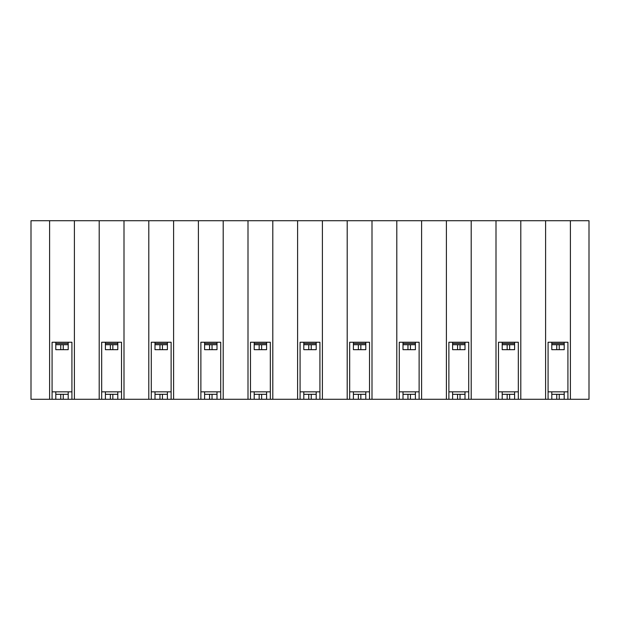 <?xml version="1.0" encoding="UTF-8"?>
<svg xmlns="http://www.w3.org/2000/svg" width="620" height="620" viewBox="0 0 620 620"><rect width="100%" height="100%" fill="white"/><g stroke="black" fill="none" stroke-linecap="round" stroke-linejoin="round"><path stroke-width="0.93" d="M300.08 399.28L31 399.28L31 220.72L31 399.28L49.6 399.28L49.6 220.72L31 220.72L49.6 220.72L49.6 399.28L52.08 399.28L52.08 342.24L71.92 342.24L71.92 399.28L74.4 399.28L74.4 220.72L49.6 220.72L74.4 220.72L74.4 399.28L99.2 399.28L99.2 220.72L74.4 220.72L99.2 220.72L99.2 399.28L101.68 399.28L101.68 342.24L121.52 342.24L121.52 399.28L124 399.28L124 220.72L99.2 220.72L124 220.72L124 399.28L148.8 399.28L148.8 220.72L124 220.72L148.8 220.72L148.8 399.28L151.28 399.28L151.28 342.24L171.12 342.24L171.12 399.28L173.6 399.28L173.6 220.72L148.8 220.72L173.6 220.72L173.6 399.28L198.4 399.28L198.4 220.72L173.6 220.72L198.4 220.72L198.4 399.28L200.88 399.28L200.88 342.24L220.72 342.24L220.72 399.28L223.2 399.28L223.2 220.72L198.4 220.72L223.2 220.72L223.2 399.28L248 399.28L248 220.72L223.2 220.72L248 220.72L248 399.28L250.48 399.28L250.48 342.24L270.32 342.24L270.32 399.28L272.8 399.28L272.8 220.72L248 220.72L272.8 220.72L272.8 399.28L297.6 399.28L297.6 220.72L272.8 220.72L297.6 220.72L297.6 399.28L319.92 399.28L300.08 399.28L300.08 342.24L319.92 342.24L319.92 399.28L322.4 399.28L319.92 399.28L319.92 342.24L300.08 342.24L300.08 399.28M589 399.28L322.4 399.28L322.4 220.72L297.6 220.72L322.4 220.72L322.4 399.28L347.2 399.28L347.2 220.72L322.4 220.72L347.2 220.72L347.2 399.28L349.68 399.28L349.68 342.24L369.52 342.24L369.52 399.28L372 399.28L372 220.72L347.2 220.72L372 220.72L372 399.28L396.8 399.28L396.8 220.72L372 220.72L396.8 220.72L396.8 399.28L399.28 399.28L399.28 342.24L419.12 342.24L419.12 399.28L421.6 399.28L421.6 220.72L396.8 220.72L421.6 220.72L421.6 399.28L446.4 399.28L446.4 220.72L421.6 220.72L446.4 220.72L446.4 399.28L448.88 399.28L448.88 342.24L468.72 342.24L468.72 399.28L471.2 399.28L471.2 220.72L446.4 220.72L471.2 220.72L471.2 399.28L496 399.28L496 220.72L471.2 220.72L496 220.72L496 399.28L498.48 399.28L498.48 342.24L518.32 342.24L518.32 399.28L520.8 399.28L520.8 220.72L496 220.72L520.8 220.72L520.8 399.28L545.6 399.28L545.6 220.72L520.8 220.72L545.6 220.72L545.6 399.28L548.08 399.28L548.08 342.24L567.92 342.24L567.92 399.28L570.4 399.28L570.4 220.72L545.6 220.72L570.4 220.72L570.4 399.28L589 399.28L589 220.72L570.4 220.72L589 220.72L589 399.28M319.92 391.84L300.08 391.84L319.92 391.84M270.32 399.28L270.32 342.24L250.48 342.24L250.48 399.28L270.32 399.28M250.48 391.84L270.32 391.84L250.48 391.84M220.72 399.28L220.72 342.24L200.88 342.24L200.88 399.28L220.72 399.28M200.88 391.84L220.72 391.84L200.88 391.84M171.12 399.28L171.12 342.24L151.28 342.24L151.28 399.28L171.12 399.28M151.28 391.84L171.12 391.84L151.28 391.84M121.52 399.28L121.52 342.24L101.68 342.24L101.68 399.28L121.52 399.28M101.68 391.84L121.52 391.84L101.68 391.84M71.92 399.28L71.92 342.24L52.08 342.24L52.08 399.28L71.92 399.28M52.08 391.84L71.92 391.84L52.08 391.84M567.92 399.28L567.92 342.24L548.08 342.24L548.08 399.28L567.92 399.28M548.08 391.84L567.92 391.84L548.08 391.84M518.32 399.28L518.32 342.24L498.48 342.24L498.48 399.28L518.32 399.28M498.48 391.84L518.32 391.84L498.48 391.84M468.72 399.28L468.72 342.24L448.88 342.24L448.88 399.28L468.72 399.28M448.88 391.84L468.72 391.84L448.88 391.84M419.12 399.28L419.12 342.24L399.28 342.24L399.28 399.28L419.12 399.28M399.28 391.84L419.12 391.84L399.28 391.84M369.52 399.28L369.52 342.24L349.68 342.24L349.68 399.28L369.52 399.28M349.68 391.84L369.52 391.84L349.68 391.84M303.8 394.312L303.8 391.832L303.8 394.312L316.2 394.312L316.2 399.272L303.8 399.272L303.8 394.312L303.8 399.272L308.76 399.272L308.76 394.312L303.8 394.312M68.2 342.24L68.2 349.672L55.8 349.672L55.8 342.24L55.8 343.472L68.2 343.472L68.2 342.24M117.8 342.24L117.8 349.672L105.4 349.672L105.4 342.24L105.4 343.472L117.8 343.472L117.8 342.24M167.4 391.832L167.4 399.272L155 399.272L155 391.832L155 394.312L167.4 394.312L167.4 391.832M167.4 342.24L167.4 349.672L155 349.672L155 342.24L155 343.472L167.4 343.472L167.4 342.24M217 391.832L217 399.272L204.6 399.272L204.6 391.832L204.6 394.312L217 394.312L217 391.832M217 342.24L217 349.672L204.6 349.672L204.6 342.24L204.6 343.472L217 343.472L217 342.24M266.6 342.24L266.6 349.672L254.2 349.672L254.2 342.24L254.2 343.472L266.6 343.472L266.6 342.24M465 391.832L465 399.272L452.6 399.272L452.6 391.832L452.6 394.312L465 394.312L465 391.832M465 342.24L465 349.672L452.6 349.672L452.6 342.24L452.6 343.472L465 343.472L465 342.24M514.6 342.24L514.6 349.672L502.2 349.672L502.2 342.24L502.2 343.472L514.6 343.472L514.6 342.24M316.2 342.24L316.2 349.672L303.8 349.672L303.8 342.24L303.8 343.472L316.2 343.472L316.2 342.24M266.6 391.832L266.6 399.272L254.2 399.272L254.2 391.832L254.2 394.312L266.6 394.312L266.6 391.832M68.2 391.832L68.2 399.272L55.8 399.272L55.8 391.832L55.8 394.312L68.2 394.312L68.2 391.832M117.8 391.832L117.8 399.272L105.4 399.272L105.4 391.832L105.4 394.312L117.8 394.312L117.8 391.832M514.6 391.832L514.6 399.272L502.2 399.272L502.2 391.832L502.2 394.312L514.6 394.312L514.6 391.832M564.2 391.832L564.2 399.272L551.8 399.272L551.8 391.832L551.8 394.312L564.2 394.312L564.2 391.832M316.2 391.832L316.2 394.312L316.2 391.832M415.4 342.24L415.4 349.672L403 349.672L403 342.24L403 343.472L415.4 343.472L415.4 342.24M365.8 391.832L365.8 399.272L353.4 399.272L353.4 391.832L353.4 394.312L365.8 394.312L365.8 391.832M365.8 342.24L365.8 349.672L353.4 349.672L353.4 342.24L353.4 343.472L365.8 343.472L365.8 342.24M415.4 391.832L415.4 399.272L403 399.272L403 391.832L403 394.312L415.4 394.312L415.4 391.832M564.2 342.24L564.2 349.672L551.8 349.672L551.8 342.24L551.8 343.472L564.2 343.472L564.2 342.24M68.2 344.712L68.2 343.472L55.8 343.472L55.8 344.712L68.2 344.712L63.24 344.712L63.24 349.672L68.2 349.672L68.2 344.712M55.8 344.712L55.8 349.672L60.76 349.672L60.76 344.712L55.8 344.712M117.8 344.712L117.8 343.472L105.4 343.472L105.4 344.712L117.8 344.712L112.84 344.712L112.84 349.672L117.8 349.672L117.8 344.712M105.4 344.712L105.4 349.672L110.36 349.672L110.36 344.712L105.4 344.712M167.4 399.272L167.4 394.312L162.44 394.312L162.44 399.272L167.4 399.272M155 394.312L155 399.272L159.96 399.272L159.96 394.312L155 394.312M167.4 344.712L167.4 343.472L155 343.472L155 344.712L167.4 344.712L162.44 344.712L162.44 349.672L167.4 349.672L167.4 344.712M155 344.712L155 349.672L159.96 349.672L159.96 344.712L155 344.712M217 399.272L217 394.312L212.04 394.312L212.04 399.272L217 399.272M204.6 394.312L204.6 399.272L209.56 399.272L209.56 394.312L204.6 394.312M217 344.712L217 343.472L204.6 343.472L204.6 344.712L217 344.712L212.04 344.712L212.04 349.672L217 349.672L217 344.712M204.6 344.712L204.6 349.672L209.56 349.672L209.56 344.712L204.6 344.712M266.6 344.712L266.6 343.472L254.2 343.472L254.2 344.712L266.6 344.712L261.64 344.712L261.64 349.672L266.6 349.672L266.6 344.712M254.2 344.712L254.2 349.672L259.16 349.672L259.16 344.712L254.2 344.712M465 399.272L465 394.312L460.04 394.312L460.04 399.272L465 399.272M452.6 394.312L452.6 399.272L457.56 399.272L457.56 394.312L452.6 394.312M465 344.712L465 343.472L452.6 343.472L452.6 344.712L465 344.712L460.04 344.712L460.04 349.672L465 349.672L465 344.712M452.6 344.712L452.6 349.672L457.56 349.672L457.56 344.712L452.6 344.712M514.6 344.712L514.6 343.472L502.2 343.472L502.2 344.712L514.6 344.712L509.64 344.712L509.64 349.672L514.6 349.672L514.6 344.712M502.2 344.712L502.2 349.672L507.16 349.672L507.16 344.712L502.2 344.712M316.2 344.712L316.2 343.472L303.8 343.472L303.8 344.712L316.2 344.712L311.24 344.712L311.24 349.672L316.2 349.672L316.2 344.712M303.8 344.712L303.8 349.672L308.76 349.672L308.76 344.712L303.8 344.712M266.6 399.272L266.6 394.312L261.64 394.312L261.64 399.272L266.6 399.272M254.2 394.312L254.2 399.272L259.16 399.272L259.16 394.312L254.2 394.312M68.2 399.272L68.2 394.312L63.24 394.312L63.24 399.272L68.2 399.272M55.8 394.312L55.8 399.272L60.76 399.272L60.76 394.312L55.8 394.312M117.8 399.272L117.8 394.312L112.84 394.312L112.84 399.272L117.8 399.272M105.4 394.312L105.4 399.272L110.36 399.272L110.36 394.312L105.4 394.312M514.6 399.272L514.6 394.312L509.64 394.312L509.64 399.272L514.6 399.272M502.2 394.312L502.2 399.272L507.16 399.272L507.16 394.312L502.2 394.312M564.2 399.272L564.2 394.312L559.24 394.312L559.24 399.272L564.2 399.272M551.8 394.312L551.8 399.272L556.76 399.272L556.76 394.312L551.8 394.312M316.2 399.272L316.2 394.312L311.24 394.312L311.24 399.272L316.2 399.272M415.4 344.712L415.4 343.472L403 343.472L403 344.712L415.4 344.712L410.44 344.712L410.44 349.672L415.4 349.672L415.4 344.712M403 344.712L403 349.672L407.96 349.672L407.96 344.712L403 344.712M365.8 399.272L365.8 394.312L360.84 394.312L360.84 399.272L365.8 399.272M353.4 394.312L353.4 399.272L358.36 399.272L358.36 394.312L353.4 394.312M365.8 344.712L365.8 343.472L353.4 343.472L353.4 344.712L365.8 344.712L360.84 344.712L360.84 349.672L365.8 349.672L365.8 344.712M353.4 344.712L353.4 349.672L358.36 349.672L358.36 344.712L353.4 344.712M415.4 399.272L415.4 394.312L410.44 394.312L410.44 399.272L415.4 399.272M403 394.312L403 399.272L407.96 399.272L407.96 394.312L403 394.312M564.2 344.712L564.2 343.472L551.8 343.472L551.8 344.712L564.2 344.712L559.24 344.712L559.24 349.672L564.2 349.672L564.2 344.712M551.8 344.712L551.8 349.672L556.76 349.672L556.76 344.712L551.8 344.712M311.24 394.312L308.76 394.312L308.76 399.272L311.24 399.272L311.24 394.312M63.24 344.712L60.76 344.712L60.76 349.672L63.24 349.672L63.24 344.712M112.84 344.712L110.36 344.712L110.36 349.672L112.84 349.672L112.84 344.712M162.44 394.312L159.96 394.312L159.96 399.272L162.44 399.272L162.44 394.312M162.44 344.712L159.96 344.712L159.96 349.672L162.44 349.672L162.44 344.712M212.04 394.312L209.56 394.312L209.56 399.272L212.04 399.272L212.04 394.312M212.04 344.712L209.56 344.712L209.56 349.672L212.04 349.672L212.04 344.712M261.64 344.712L259.16 344.712L259.16 349.672L261.64 349.672L261.64 344.712M460.04 394.312L457.56 394.312L457.56 399.272L460.04 399.272L460.04 394.312M460.04 344.712L457.56 344.712L457.56 349.672L460.04 349.672L460.04 344.712M509.64 344.712L507.16 344.712L507.16 349.672L509.64 349.672L509.64 344.712M311.24 344.712L308.76 344.712L308.76 349.672L311.24 349.672L311.24 344.712M261.64 394.312L259.16 394.312L259.16 399.272L261.64 399.272L261.64 394.312M63.24 394.312L60.76 394.312L60.76 399.272L63.24 399.272L63.24 394.312M112.84 394.312L110.36 394.312L110.36 399.272L112.84 399.272L112.84 394.312M509.64 394.312L507.16 394.312L507.16 399.272L509.64 399.272L509.64 394.312M559.24 394.312L556.76 394.312L556.76 399.272L559.24 399.272L559.24 394.312M410.44 344.712L407.96 344.712L407.96 349.672L410.44 349.672L410.44 344.712M360.84 394.312L358.36 394.312L358.36 399.272L360.84 399.272L360.84 394.312M360.84 344.712L358.36 344.712L358.36 349.672L360.84 349.672L360.84 344.712M410.44 394.312L407.96 394.312L407.96 399.272L410.44 399.272L410.44 394.312M559.24 344.712L556.76 344.712L556.76 349.672L559.24 349.672L559.24 344.712"/></g></svg>
